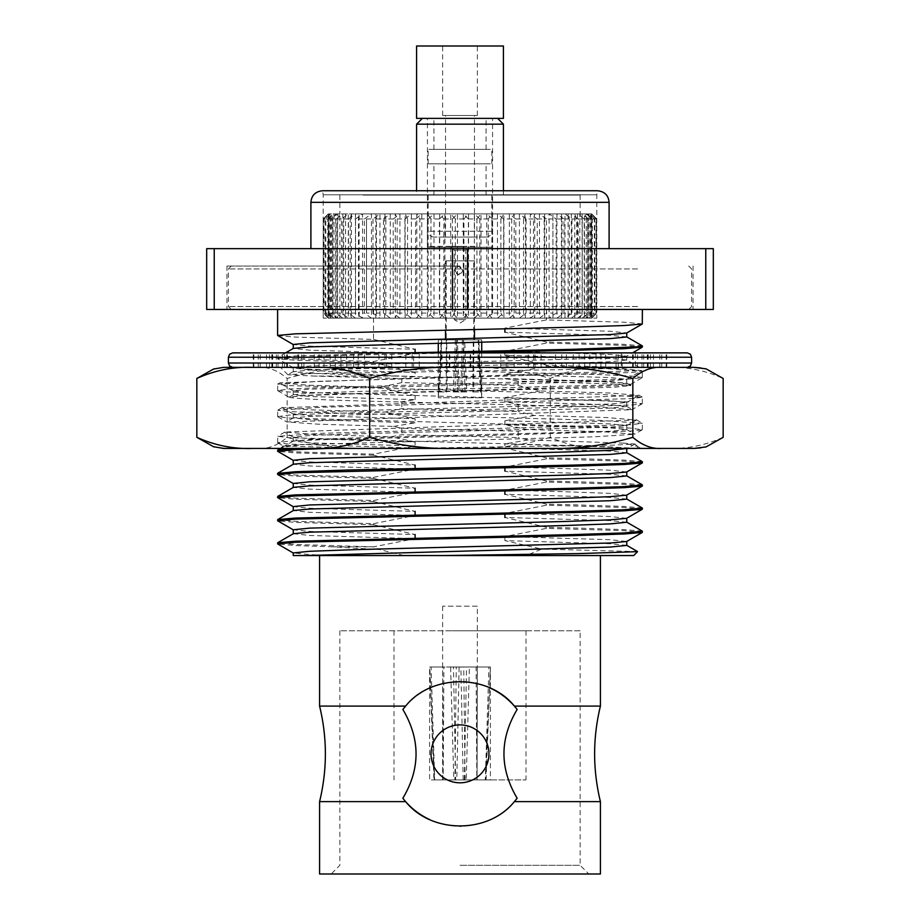 <?xml version="1.0" encoding="UTF-8"?>
<svg xmlns="http://www.w3.org/2000/svg" width="920" height="920" viewBox="0 0 920 920"><rect width="100%" height="100%" fill="white"/><g stroke="black" fill="none" stroke-linecap="round" stroke-linejoin="round"><path stroke-width="0.69" stroke-dasharray="4.6 3.45" d="M635.363 309.453L231.288 309.453L635.363 309.453M460 266.029L226.941 266.029L460 266.029M600.956 309.453L276.161 309.453L600.956 309.453M460 309.062L642.39 309.062L460 309.062M460 248.653L609.097 248.653L460 248.653M705.766 248.653L713.322 248.653L713.322 309.453L705.766 309.453L705.766 248.653L452.444 248.653L452.444 309.453L705.766 309.453M214.233 248.653L214.233 309.453L206.678 309.453L206.678 248.653L452.444 248.653M467.555 309.453L467.555 248.653M214.233 309.453L452.444 309.453M460 309.453L226.941 309.453L460 309.453M416.576 195.097L503.424 195.097L416.576 195.097L416.576 190.75L597.517 190.75L596.793 194.787L460 194.787L596.793 194.787L596.793 318.136L323.207 318.136L596.793 318.136M341.447 218.983L337.387 218.983L337.387 313.076L341.447 313.076L348.3 318.136L348.3 213.911L341.447 218.983L341.447 313.076M331.166 218.983L328.532 218.983L328.532 313.076L331.166 313.076L337.628 318.136L362.56 318.136L362.56 213.911L355.534 218.983L350.186 218.983L350.186 313.076L355.534 313.076L362.56 318.136L379.948 318.136L379.948 213.911L372.979 218.983L366.516 218.983L366.516 313.076L372.979 313.076L379.948 318.136L591.732 318.136L328.267 318.136L337.628 318.136L337.628 213.911L331.166 218.983L331.166 313.076M325.024 218.983L323.897 218.983L323.897 313.076L325.024 313.076L330.889 318.136L330.889 213.911L325.024 218.983L325.024 313.076M323.219 218.983L323.219 313.076L328.302 318.136L328.302 213.911L323.219 218.983L323.219 313.076M325.818 218.983L327.761 218.983L327.761 313.076L325.818 313.076L329.947 318.136L329.947 213.911L325.818 218.983L325.818 313.076M332.729 218.983L336.133 218.983L336.133 313.076L332.729 313.076L335.766 318.136L335.766 213.911L332.729 218.983L332.729 313.076M343.723 218.983L348.484 218.983L348.484 313.076L343.723 313.076L345.586 318.136L345.586 213.911L343.723 218.983L343.723 313.076M358.466 218.983L364.423 218.983L364.423 313.076L358.466 313.076L359.087 318.136L359.087 213.911L358.466 218.983L358.466 313.076M376.464 218.983L383.433 218.983L383.433 313.076L376.464 313.076L375.82 318.136L375.82 213.911L376.464 218.983L376.464 313.076M397.152 218.983L404.903 218.983L404.903 313.076L397.152 313.076L395.266 318.136L395.266 213.911L397.152 218.983L397.152 313.076M419.853 218.983L428.145 218.983L428.145 313.076L419.853 313.076L416.794 318.136L416.794 213.911L419.853 218.983L419.853 313.076M443.854 218.983L452.421 218.983L452.421 313.076L443.854 313.076L439.702 318.136L439.702 213.911L443.854 218.983L443.854 313.076M468.36 218.983L476.928 218.983L476.928 313.076L468.36 313.076L463.266 318.136L463.266 213.911L468.36 218.983L468.36 313.076M492.614 218.983L500.894 218.983L500.894 313.076L492.614 313.076L486.737 318.136L486.737 213.911L492.614 218.983L492.614 313.076M515.809 218.983L523.537 218.983L523.537 313.076L515.809 313.076L509.335 318.136L509.335 213.911L515.809 218.983L515.809 313.076M537.211 218.983L544.157 218.983L544.157 313.076L537.211 313.076L530.346 318.136L530.346 213.911L537.211 218.983L537.211 313.076M556.128 218.983L562.051 218.983L562.051 313.076L556.128 313.076L549.102 318.136L549.102 213.911L556.128 218.983L556.128 313.076M571.964 218.983L576.679 218.983L576.679 313.076L571.964 313.076L564.995 318.136L564.995 213.911L571.964 218.983L571.964 313.076M584.2 218.983L587.558 218.983L587.558 313.076L584.2 313.076L577.507 318.136L577.507 213.911L584.2 218.983L584.2 313.076M592.434 218.983L594.331 218.983L594.331 313.076L592.434 313.076L586.247 318.136L586.247 213.911L592.434 218.983L592.434 313.076M596.424 218.983L596.781 313.076L590.939 318.136L590.939 213.911L596.424 218.983L596.424 313.076M596.022 218.983L594.849 218.983L594.849 313.076L596.022 313.076L591.41 318.136L591.41 213.911L596.022 218.983L596.022 313.076M591.249 218.983L588.57 218.983L588.57 313.076L591.249 313.076L587.661 318.136L587.661 213.911L591.249 218.983L591.249 313.076M582.268 218.983L578.162 218.983L578.162 313.076L582.268 313.076L579.807 318.136L579.807 213.911L582.268 218.983L582.268 313.076M569.342 218.983L563.96 218.983L563.96 313.076L569.342 313.076L568.1 318.136L568.1 213.911L569.342 218.983L569.342 313.076M552.909 218.983L546.422 218.983L546.422 313.076L552.909 313.076L552.92 318.136L552.92 213.911L552.909 313.076M533.485 218.983L526.091 218.983L526.091 313.076L533.485 313.076L534.761 318.136L534.761 213.911L533.485 218.983L533.485 313.076M511.704 218.983L503.642 218.983L503.642 313.076L511.704 313.076L514.188 318.136L514.188 213.911L511.704 218.983L511.704 313.076M488.267 218.983L479.791 218.983L479.791 313.076L488.267 313.076L491.878 318.136L491.878 213.911L488.267 218.983L488.267 313.076M463.91 218.983L455.308 218.983L455.308 313.076L463.91 313.076L468.544 318.136L468.544 213.911L463.91 218.983L463.91 313.076M439.426 218.983L430.974 218.983L430.974 313.076L439.426 313.076L444.935 318.136L444.935 213.911L439.426 218.983L439.426 313.076M415.61 218.983L407.572 218.983L407.572 313.076L415.61 313.076L421.808 318.136L421.808 213.911L415.61 218.983L415.61 313.076M393.219 218.983L385.859 218.983L385.859 313.076L393.219 313.076L399.912 318.136L399.912 213.911L393.219 218.983L393.219 313.076M372.979 218.983L372.979 313.076M355.534 218.983L355.534 313.076M481.551 397.75L438.288 397.75L481.551 397.75M481.551 339.848L438.288 339.848L481.551 339.848M462.415 339.848L460.828 391.966L465.06 391.966L463.542 339.848L473.754 339.848L473.731 391.966L472.788 391.966L473.282 339.848L478.239 339.848L445.522 339.848L478.814 339.848L457.424 339.848L459.172 391.966L454.94 391.966L456.458 339.848L446.246 339.848L446.269 391.966L447.212 391.966L446.717 339.848L463.519 339.848L446.717 339.848M456.458 339.848L446.464 339.848M473.731 391.966L481.275 391.966L478.492 339.848M481.275 391.966L480.332 391.966L478.239 339.848M455.354 339.848L453.261 391.966L457.493 391.966L456.481 339.848M441.761 339.848L439.668 391.966L438.725 391.966L441.508 339.848M460.828 391.966L462.507 391.966L463.519 339.848M462.507 391.966L466.739 391.966L464.646 339.848M463.542 339.848L473.535 339.848M445.522 260.854L474.478 260.854L445.522 260.854L445.522 329.969M457.493 391.966L459.172 391.966M453.261 391.966L454.94 391.966M438.725 391.966L446.269 391.966M439.668 391.966L447.212 391.966M465.06 391.966L466.739 391.966M473.754 339.848L473.754 260.854L446.246 260.854L473.731 260.854M472.788 391.966L480.332 391.966M473.282 339.848L457.585 339.848M462.817 270.365L458.424 266.029C453.031 268.927 453.031 271.814 458.424 274.712L462.817 270.365M465.75 319.585L454.216 319.585L465.75 319.585M463.875 270.365L459.333 274.712C454.1 271.814 454.1 268.916 459.333 266.029L463.875 270.365M454.25 250.102L465.784 250.102L454.25 250.102M458.999 247.215L468.683 247.215L458.999 247.215M460 247.215L470.856 247.215L460 247.215M465.072 246.376L449.144 246.376L465.072 246.376M474.869 246.376L428.156 246.376L474.869 246.376M428.156 247.215L491.843 247.215L428.156 247.215L428.156 246.376M427.432 247.215L492.568 247.215L427.432 247.215L427.432 118.381L492.568 118.381L492.568 247.215M492.568 118.381L427.432 118.381M454.284 118.381L486.059 118.381L454.284 118.381M485.415 149.35L433.941 149.35L485.415 149.35M428.927 149.35L491.843 149.35L428.927 149.35M428.927 163.829L491.843 163.829L428.927 163.829M434.585 163.829L486.059 163.829L434.585 163.829M454.284 195.097L486.059 195.097L454.284 195.097M453.008 195.097L491.843 195.097L453.008 195.097M485.415 237.072L433.941 237.072L485.415 237.072M474.122 237.072L445.522 237.072L474.122 237.072M474.122 115.483L445.522 115.483L474.122 115.483M476.951 115.483L442.635 115.483L476.951 115.483M476.951 46L442.635 46L476.951 46M416.576 46L503.424 46M416.576 118.381L503.424 118.381M497.639 118.381L422.36 118.381L497.639 118.381M416.576 124.165L503.424 124.165M362.997 195.097L580.152 195.097L362.997 195.097M362.997 213.911L580.152 213.911L362.997 213.911M350.186 313.076L351.474 318.136L351.474 213.911L591.732 213.911L328.267 213.911L351.474 213.911L350.186 218.983M366.516 218.983L366.516 313.076M385.859 218.983L384.629 213.911L384.629 318.136L385.859 313.076M407.572 218.983L405.122 213.911L405.122 318.136L407.572 313.076M430.974 218.983L427.386 213.911L427.386 318.136L430.974 313.076M455.308 218.983L450.708 213.911L450.708 318.136L455.308 313.076M479.791 218.983L474.317 213.911L474.317 318.136L479.791 313.076M503.642 218.983L497.467 213.911L497.467 318.136L503.642 313.076M526.091 218.983L519.409 213.911L519.409 318.136L526.091 313.076M546.422 218.983L539.453 213.911L539.453 318.136L546.422 313.076M563.96 218.983L556.933 213.911L556.933 318.136L563.96 313.076M578.162 218.983L571.308 213.911L571.308 318.136L578.162 313.076M588.57 218.983L582.096 213.911L582.096 318.136L588.57 313.076M594.849 218.983L588.961 213.911L588.961 318.136L594.849 313.076M596.781 218.983L591.686 213.911L591.686 318.136L596.781 313.076M594.331 218.983L590.168 213.911L590.168 318.136L594.331 313.076M587.558 218.983L584.476 213.911L584.476 318.136L587.558 313.076M576.679 218.983L574.781 213.911L574.781 318.136L576.679 313.076M562.051 218.983L561.395 213.911L561.395 318.136L562.051 313.076M544.157 218.983L544.755 213.911L544.755 318.136L544.157 313.076M523.537 218.983L525.389 213.911L525.389 318.136L523.537 313.076M500.894 218.983L503.918 213.911L503.918 318.136L500.894 313.076M476.928 218.983L481.034 213.911L481.034 318.136L476.928 313.076M452.421 218.983L457.481 213.911L457.481 318.136L452.421 313.076M428.145 218.983L434.01 213.911L434.01 318.136L428.145 313.076M404.903 218.983L411.366 213.911L411.366 318.136L404.903 313.076M383.433 218.983L390.287 213.911L390.287 318.136L383.433 313.076M364.423 218.983L371.45 213.911L371.45 318.136L364.423 313.076M348.484 218.983L355.465 213.911L355.465 318.136L348.484 313.076M336.133 218.983L342.827 213.911L342.827 318.136L336.133 313.076M327.761 218.983L333.96 213.911L333.96 318.136L327.761 313.076M323.633 218.983L329.153 213.911L329.153 318.136L323.633 313.076M323.897 218.983L328.543 213.911L328.543 318.136L323.897 313.076M328.532 218.983L332.154 213.911L332.154 318.136L328.532 313.076M337.387 218.983L339.882 213.911L339.882 318.136L337.387 313.076M232.737 352.877L687.263 352.877M491.165 367.356L232.737 367.356L491.165 367.356M419.255 367.356L666.747 367.356L413.655 367.356L419.255 367.356L419.255 352.877L253.253 352.877L632.385 352.877L626.635 356.201L610.247 354.407L504.896 351.279L546.457 343.068L624.323 345.391L642.39 347.035M632.581 367.356L632.581 352.877L666.747 352.877L635.375 352.877L635.375 367.356M653.476 367.356L653.476 352.877L413.655 352.877L413.655 367.356M213.934 368.839L223.594 367.356M696.405 367.356L667.368 367.356C686.331 366.597 704.927 370.3 723.166 378.453M606.119 367.356L465.37 367.356C494.074 366.562 522.399 370.265 550.321 378.453C568.525 370.311 587.132 366.608 606.119 367.356L667.368 367.356M372.117 367.356L258.002 367.356C267.915 366.597 277.633 370.3 287.166 378.453C314.87 370.334 343.195 366.643 372.117 367.356L465.37 367.356M225.998 367.356L258.002 367.356M647.875 367.356L647.875 352.877M666.747 367.356L666.747 352.877M661.744 367.356L661.744 352.877M643.712 367.356L643.712 352.877M637.548 367.356L637.548 352.877M622.138 367.356L622.138 352.877M605.705 367.356L605.705 352.877M636.801 448.419L637.779 446.706L637.192 446.28L623.61 443.118L634.915 444.026L613.709 445.13L399.038 448.419L638.342 448.419L427.524 448.419L288.385 444.072L277.679 442.681L289.167 441.14L320.873 439.737L492.476 435.39L631.615 431.054L642.171 429.824L630.821 428.11L599.127 426.707L288.385 418.025L277.679 416.622L289.156 415.081L320.873 413.678L492.476 409.331L631.615 404.995L642.171 403.765L630.832 402.051L599.127 400.648L288.385 391.966L277.679 390.563L289.167 389.022L320.873 387.619L631.615 378.936L642.321 377.534L630.844 375.992L599.127 374.589L320.631 367.356L280.508 367.356L639.492 367.356L621.31 367.356L621.264 352.877M595.976 367.356L595.976 352.877M584.683 367.356L584.683 352.877M561.775 367.356L561.775 352.877M573.264 367.356L573.264 352.877M541.087 367.356L541.087 352.877M535.026 367.356L535.026 352.877M507.874 367.356L507.874 352.877M514.177 367.356L514.177 352.877M478.262 367.356L478.262 352.877M478.02 367.356L478.02 352.877M449.293 367.356L449.293 352.877M449.788 367.356L449.788 352.877M391.759 367.356L391.759 352.877M386.4 367.356L386.4 352.877M353.579 367.356L353.579 352.877M364.481 367.356L364.481 352.877M340.906 367.356L340.906 352.877M330.211 367.356L330.211 352.877M303.922 367.356L303.922 352.877M319.056 367.356L319.056 352.877M301.714 367.356L301.714 352.877M286.741 367.356L286.741 352.877M269.548 367.356L269.548 352.877M287.419 367.356L287.419 352.877M278.012 367.356L278.012 352.877M260.21 367.356L260.21 352.877M253.805 367.356L253.805 352.877M272.688 367.356L272.688 352.877M272.124 367.356L272.124 352.877M253.253 367.356L253.253 352.877M258.255 367.356L258.255 352.877M276.287 367.356L276.287 352.877M284.625 367.356L284.625 352.877M266.524 367.356L266.524 352.877M282.452 367.356L282.452 352.877M297.861 367.356L297.861 352.877M314.295 367.356L314.295 352.877M298.735 367.356L298.735 352.877M324.024 367.356L324.024 352.877M335.317 367.356L335.317 352.877M358.225 367.356L358.225 352.877M346.736 367.356L346.736 352.877M378.913 367.356L378.913 352.877M384.974 367.356L384.974 352.877M412.125 367.356L412.125 352.877M405.823 367.356L405.823 352.877M441.738 367.356L441.738 352.877M441.979 367.356L441.979 352.877M470.706 367.356L470.706 352.877M470.212 367.356L470.212 352.877M506.345 367.356L506.345 352.877M500.744 367.356L500.744 352.877M528.241 367.356L528.241 352.877M533.6 367.356L533.6 352.877M566.421 367.356L566.421 352.877M555.519 367.356L555.519 352.877M579.094 367.356L579.094 352.877M589.789 367.356L589.789 352.877M616.078 367.356L616.078 352.877M600.944 367.356L600.944 352.877M618.286 367.356L618.286 352.877M633.259 367.356L633.259 352.877M650.452 367.356L650.452 352.877M641.987 367.356L641.987 352.877M659.789 367.356L659.789 352.877M666.195 367.356L666.195 352.877M647.312 367.356L647.312 352.877M288.328 367.356C308.004 370.081 343.321 372.979 394.289 376.038L313.846 376.038L287.937 374.773L302.841 373.761L588.121 369.219L639.423 367.436L626.635 359.984L610.247 358.466L504.896 355.327L504.896 352.877M277.828 390.735L289.317 397.382L300.541 395.634L329.647 394.266L490.429 389.93L620.77 385.584L630.648 384.364L620.045 382.639L590.352 381.236L394.289 376.038M427.524 448.419L280.6 448.419C282.888 447.12 290.8 445.82 304.324 444.509L283.279 445.912L361.928 448.419M289.225 397.129C291.697 398.705 328.739 400.327 400.372 401.971L599.46 407.042L631.879 409.676L286.959 421.947L317.837 424.178L393.553 426.431L401.833 428.352L518.167 431.192L527.217 429.513L603.37 431.733L634.397 434.274L593.94 436.827L304.324 444.509M372.117 448.419C343.413 449.213 315.089 445.51 287.166 437.322C277.644 445.464 267.927 449.167 258.002 448.419L696.405 448.419M287.166 437.322L287.166 378.453M213.934 446.936L225.998 448.419L258.002 448.419M225.998 448.419L223.594 448.419M723.166 437.322C704.961 445.464 686.355 449.167 667.368 448.419M606.119 448.419C587.155 449.178 568.56 445.475 550.321 437.322L550.321 378.453M550.321 437.322C522.617 445.441 494.293 449.132 465.37 448.419M518.167 405.133L518.167 411.516L401.833 408.675L384.859 412.056L311.846 409.871L282.428 407.721L638.813 395.428L610.5 393.024L540.109 390.966L518.167 385.468L401.833 382.616L379.097 387.331L308.315 385.204L279.875 382.823L641.378 370.518L623.783 368.931L579.519 367.356L320.631 367.356M401.833 402.293L401.833 408.675M518.167 431.192L518.167 437.575L401.833 434.734L391.011 436.793L315.491 434.539L284.924 432.032L636.318 420.049L606.935 417.577L534.359 415.449L518.167 411.516M401.833 428.352L401.833 434.734M280.6 448.419L399.038 448.419M637.192 446.269L640.895 448.419L638.342 448.419L599.127 446.384L288.385 437.69L277.679 436.298L320.873 433.354L631.615 424.672L642.321 423.269L599.127 420.325L288.385 411.642L277.679 410.239L320.873 407.296L631.615 398.613L642.321 397.21L599.127 394.266L288.385 385.584L277.679 384.18L320.873 381.236L631.615 372.554L642.171 370.978L599.127 368.207L570.676 367.356M504.896 355.327L546.457 365.171L621.31 367.356L579.519 367.356M401.833 382.616L401.833 378.546L313.846 376.038M400.372 401.971L415.104 399.648L309.752 396.52L293.365 394.726L289.305 397.06L306.107 395.542L353.498 393.886L613.893 387.274L630.809 385.618L613.893 383.962L518.167 381.11L518.167 385.468M623.61 443.118L528.218 439.933L518.167 437.575M488.945 753.848A28.945 28.945 0 0 0 445.522 728.778A28.945 28.945 0 0 0 445.522 778.929A28.945 28.945 0 0 0 488.945 753.848A28.945 28.945 0 0 0 445.522 728.778A28.945 28.945 0 0 0 445.522 778.929A28.945 28.945 0 0 0 488.945 753.848A28.945 28.945 0 0 0 445.522 728.778A28.945 28.945 0 0 0 445.522 778.929A28.945 28.945 0 0 0 488.945 753.848M459.252 681.478A72.381 72.381 0 0 0 402.845 709.446C420.44 739.162 420.44 768.775 402.845 798.261A72.381 72.381 0 0 0 405.628 801.619L319.585 801.619M429.904 819.674A72.381 72.381 0 0 0 460.092 826.229M460.747 826.229A72.381 72.381 0 0 0 517.155 798.261C499.56 768.545 499.56 738.932 517.155 709.446A72.381 72.381 0 0 0 402.845 709.446L405.628 706.088L319.585 706.088M490.095 688.033A72.381 72.381 0 0 0 459.908 681.478M600.415 801.619L514.372 801.619L517.155 798.261A72.381 72.381 0 0 1 402.845 798.261L405.628 801.619C431.422 833.945 488.382 834.072 514.372 801.619M600.415 874L319.585 874M517.155 709.446L514.372 706.088C488.577 673.762 431.618 673.635 405.628 706.088M600.415 706.088L514.372 706.088M600.415 555.542L319.585 555.542L600.415 555.542M373.543 309.453L546.457 309.453L373.543 309.453L373.543 339.422L295.676 337.111L277.714 335.581M642.39 323.874L624.323 322.23L546.457 319.907L504.896 328.118L610.247 331.246L626.635 333.04M546.457 309.453L546.457 319.907M373.543 339.422L415.104 349.278L309.752 346.138L293.238 344.482M285.602 352.877L277.61 357.57L282.187 358.397L373.543 361.537L415.104 353.326L415.104 352.693M415.104 353.326L309.752 350.198L293.365 348.404M626.761 336.961L610.247 335.305L504.896 332.166L546.457 342.01L546.457 343.068M504.896 328.75L504.896 328.118M277.714 357.443L295.676 355.913L405.927 352.877M642.286 345.862L624.323 344.333L546.457 342.01M373.543 361.537L373.543 362.584L295.676 360.272L277.714 358.742L282.187 357.788L346.276 355.315L457.481 352.877M401.833 378.546L415.104 376.487L415.104 372.439L309.752 369.299L293.238 367.643L309.752 365.987L563.971 359.375L610.247 357.719L626.635 356.201M415.104 372.439L373.543 362.584M293.365 533.692L309.752 535.474L415.104 538.614L373.543 546.848L332.741 546.848L379.327 549.516L373.543 546.848L295.676 544.502L277.61 542.846M637.456 551.574L541.639 549.091L526.194 555.542L333.166 555.542L309.752 554.587L293.238 552.931M526.194 555.542L633.707 555.542M293.238 555.542L305.9 555.542M319.585 555.542L333.166 555.542M626.761 545.41L610.247 543.754L504.896 540.615L541.639 549.091M504.896 540.615L504.896 536.567L610.247 539.695L626.635 541.489M403.857 555.542L379.327 549.516M332.741 546.848L295.676 545.56L277.714 544.03M642.39 532.323L624.323 530.667L546.457 528.356L504.896 536.567M642.286 531.139L624.323 529.621L573.723 527.965L546.457 527.298L546.457 528.356M626.761 522.249L610.247 520.593L504.896 517.454L546.457 527.298M277.61 519.697L295.676 521.341L373.543 523.664L373.543 524.71L415.104 534.554L309.752 531.426L293.238 529.77M626.635 518.328L610.247 516.534L563.971 514.878L504.896 513.406L504.896 514.038M415.104 538.614L415.104 537.981M642.39 509.162L624.323 507.506L546.457 505.195L504.896 513.406M373.543 524.71L295.676 522.399L277.714 520.87M642.286 507.989L624.323 506.46L573.723 504.804L546.457 504.137L546.457 505.195M373.543 523.664L415.104 515.453L309.752 512.313L293.365 510.531M626.761 499.088L610.247 497.432L504.896 494.293L546.457 504.137M277.61 496.535L295.676 498.18L373.543 500.503L373.543 501.549L415.104 511.393L309.752 508.265L293.238 506.609M626.635 495.167L610.247 493.373L563.971 491.717L504.896 490.245L504.896 490.877M415.104 515.453L415.104 514.82M642.39 486.001L624.323 484.345L546.457 482.034L504.896 490.245M373.543 501.549L295.676 499.238L277.714 497.708M642.286 484.828L624.323 483.299L573.723 481.643L546.457 480.976L546.457 482.034M373.543 500.503L415.104 492.292L309.752 489.152L293.365 487.37M626.761 475.928L610.247 474.272L504.896 471.132L546.457 480.976M277.61 473.374L295.676 475.019L373.543 477.342L373.543 478.388L415.104 488.232L309.752 485.104L293.238 483.448M626.635 472.006L610.247 470.212L563.971 468.556L504.896 467.084L504.896 467.716M415.104 492.292L415.104 491.659M642.39 462.841L624.323 461.184L546.457 458.873L504.896 467.084M373.543 478.388L295.676 476.077L277.714 474.547M642.286 461.667L624.323 460.138L573.723 458.482L546.457 457.815L546.457 458.873M373.543 477.342L415.104 469.131L309.752 465.991L293.365 464.209M626.761 452.766L610.247 451.11L504.896 447.971L546.457 457.815M415.104 376.487L309.752 373.359L293.238 371.703L309.752 370.047L563.971 363.423L610.247 361.778L626.635 359.984M504.896 351.911L504.896 351.279M590.835 367.356L546.457 366.229L504.896 374.44L610.247 377.568L626.635 379.362L641.389 370.841M546.457 365.171L546.457 366.229M415.104 399.648L415.104 395.6L309.752 392.46L293.238 390.804L309.752 389.148L563.971 382.536L610.247 380.88L626.635 379.362M293.365 394.726L309.752 393.208L356.028 391.552L610.247 384.94L626.761 383.284L610.247 381.627L504.896 378.488L504.896 374.44M393.553 426.431L415.104 422.809L415.104 418.761L309.752 415.621L293.238 413.966L309.752 412.309L356.028 410.653L610.247 404.041L626.761 402.385L610.247 400.729L504.896 397.601L504.896 401.649L520.363 404.754M415.104 422.809L309.752 419.681L293.365 417.887L309.752 416.369L356.028 414.713L610.247 408.1L626.761 406.444L610.247 404.788L504.896 401.649M293.238 460.287L309.752 461.943L415.104 465.072L373.543 455.227L373.543 454.181L415.104 445.97L415.104 441.91L309.752 438.782L293.238 437.126L309.752 435.47L356.028 433.815L610.247 427.202L626.761 425.546L610.247 423.89L504.896 420.762L504.896 424.81L527.217 429.513M415.104 445.97L309.752 442.83L293.365 441.048L309.752 439.53L356.028 437.874L610.247 431.25L626.761 429.605L610.247 427.949L504.896 424.81M634.938 444.049L626.635 448.845L610.247 447.051L504.896 443.923L504.896 447.971M415.104 469.131L415.104 468.498M504.896 378.488L518.167 381.11M540.109 390.966L504.896 397.601M534.359 415.449L504.896 420.762M528.218 439.933L504.896 443.923M415.104 441.91L391.011 436.793M415.104 418.761L384.859 412.056M415.104 395.6L379.097 387.331M373.543 455.227L295.676 452.916L277.714 451.386M373.543 454.181L295.676 451.858L277.61 450.202M460 874L588.834 874L460 874M460 865.317L580.152 865.317L460 865.317M580.152 630.809L339.848 630.809L580.152 630.809L580.152 865.317L588.834 874M452.03 630.809L526.01 630.809L452.03 630.809M477.365 606.199L442.635 606.199L477.365 606.199L477.077 779.907L485.553 779.907L490.394 667L476.088 667L476.824 779.907L456.803 779.907L459.114 667L453.456 667L455.664 779.907L453.79 779.907L450.616 667L453.456 667M456.803 779.907L454.917 779.907L456.262 667L488.911 667L485.3 779.907L476.824 779.907M459.114 667L429.605 667L429.605 779.907L490.394 779.907L429.605 779.907M433.941 779.907L442.922 779.907L442.647 667L429.605 667L433.941 779.907L453.79 779.907M434.447 779.907L429.835 667L431.089 667L434.7 779.907L465.083 779.907L434.7 779.907M463.197 779.907L460.885 667L431.089 667L443.911 667L443.175 779.907M465.083 779.907L463.737 667L469.384 667L466.21 779.907L464.335 779.907L477.365 779.907M477.077 779.907L477.353 667L490.164 667L466.543 667L464.335 779.907M452.03 779.907L526.01 779.907L452.03 779.907M485.553 779.907L466.21 779.907M454.917 779.907L485.3 779.907M442.922 779.907L455.664 779.907M477.353 667L476.088 667M460.885 667L466.543 667M442.647 667L443.911 667M637.583 306.555L228.39 306.555L637.583 306.555M637.583 268.927L228.39 268.927L637.583 268.927M310.902 202.331L609.097 202.331M460 194.787L323.207 194.787L460 194.787M491.073 231.288L428.156 231.288L491.073 231.288M228.39 363.009L691.61 363.009M228.39 357.224L691.61 357.224M688.712 266.029L691.61 268.927L691.61 306.555L688.712 309.453M231.288 266.029L228.39 268.927L228.39 306.555L231.288 309.453M642.39 309.453L643.839 309.453M277.61 309.453L276.161 309.453M226.941 266.029L226.941 309.453M693.059 266.029L693.059 309.453M323.207 318.136L323.207 194.787L322.483 190.75M438.288 339.848L438.288 343.229M438.288 352.222L438.288 397.75L441.186 339.848M481.712 339.848L481.712 342.263M481.712 351.336L481.712 352.383M481.712 352.877L481.712 397.75L478.814 339.848M445.522 339.02L445.522 339.848M474.478 260.854L474.478 329.372M474.478 338.376L474.478 339.848M446.246 260.854L446.246 339.848M451.317 247.215L454.216 250.102L454.216 319.585L460 323.07L465.784 319.585L465.784 250.102L468.683 247.215M458.424 274.712L459.333 274.712M458.424 266.029L459.333 266.029M449.144 246.376L449.144 247.215M470.856 246.376L470.856 247.215M491.843 246.376L491.843 247.215M486.059 149.35L486.059 118.381M433.941 149.35L433.941 118.381M491.843 163.829L491.843 149.35M428.156 163.829L428.156 149.35M486.059 195.097L486.059 163.829M433.941 195.097L433.941 163.829M486.059 237.072C489.601 236.704 491.533 234.772 491.843 231.288L491.843 195.097M433.941 237.072C430.399 236.704 428.467 234.772 428.156 231.288L428.156 195.097M474.478 237.072L474.478 115.483M445.522 237.072L445.522 115.483M477.365 115.483L477.365 46M442.635 115.483L442.635 46M503.424 190.75L503.424 195.097M339.848 195.097L339.848 213.911M580.152 195.097L580.152 213.911M591.732 318.136L595.32 314.548M328.267 318.136L325.473 315.341M591.732 213.911L595.32 217.511M328.267 213.911L325.473 216.706M700.879 367.931L706.031 368.978M271.814 367.356L271.814 352.877M648.186 367.356L648.186 352.877M287.925 374.785L280.508 367.356M630.648 384.364L642.171 377.706M277.828 442.853L283.233 445.981M642.171 429.824L634.409 434.309M277.828 416.794L286.902 422.038M642.171 403.765L631.89 409.71M283.188 445.728L280.508 448.419M706.031 446.798L700.81 447.856M634.972 443.9L637.779 446.694M642.321 429.651L642.321 423.269M642.321 403.592L642.321 397.21M642.321 377.545L642.321 371.162M277.679 442.681L277.679 436.298M277.679 416.622L277.679 410.239M277.679 390.574L277.679 384.192M630.809 384.18L630.809 385.618M282.405 407.422L277.828 410.067M638.802 395.094L642.171 397.037M284.924 432.02L277.828 436.126M636.295 419.704L642.171 423.096M277.828 384.008L279.875 382.823M642.171 370.978L641.366 370.518M277.61 357.558L277.61 358.616M293.365 367.781L277.714 358.742M626.761 360.122L626.761 356.063M293.238 371.703L293.238 367.643M626.761 383.284L626.761 379.224M293.238 394.864L293.238 390.804M626.761 406.444L626.761 402.385M293.238 418.025L293.238 413.966M626.761 429.605L626.761 425.546M293.238 441.186L293.238 437.126M293.365 437.264L284.924 432.388M626.635 425.684L636.341 420.084M293.365 441.048L280.646 448.397M626.635 429.467L634.409 433.952M293.365 414.103L282.405 407.778M626.635 402.523L638.836 395.473M293.365 417.887L286.89 421.624M626.635 406.306L631.856 409.319M293.365 390.942L279.864 383.145M626.635 383.145L630.694 385.48M293.365 371.565L287.971 374.681M339.848 630.809L339.848 865.317L331.166 874M486.059 779.907L490.394 667L490.394 779.907M393.99 630.809L393.99 779.907M526.01 630.809L526.01 779.907M442.635 606.199L442.635 779.907"/><path stroke-width="1.38" d="M214.233 309.453L713.322 309.453L713.322 248.653L206.678 248.653L206.678 309.453L214.233 309.453L214.233 248.653M452.444 309.453L452.444 248.653M467.555 248.653L467.555 309.453M705.766 309.453L705.766 248.653M310.902 248.653L310.902 202.331L609.097 202.331C608.476 195.362 604.612 191.509 597.517 190.75L322.483 190.75L416.576 190.75L416.576 124.165L503.424 124.165L503.424 190.75M503.424 46L416.576 46L416.576 118.381L503.424 118.381L503.424 46M228.39 357.224L691.61 357.224L690.356 354.177L687.263 352.877L232.737 352.877L229.643 354.177L228.39 357.224L228.39 363.009L229.643 366.056L232.737 367.356M457.481 352.877L573.723 350.347L624.323 348.691L642.286 347.162L632.581 352.877M635.375 352.877L653.476 352.877M413.655 352.877L419.255 352.877M213.969 368.978L223.594 367.356L252.632 367.356C233.668 366.597 215.073 370.3 196.834 378.453L213.934 368.839M313.881 367.356L454.629 367.356C425.925 366.562 397.601 370.265 369.679 378.453C351.474 370.311 332.867 366.608 313.881 367.356L252.632 367.356M547.883 367.356L661.997 367.356C652.084 366.597 642.367 370.3 632.833 378.453C605.13 370.334 576.805 366.643 547.883 367.356L454.629 367.356M213.969 446.798L223.594 448.419L694.002 448.419L706.065 446.936L723.166 437.322L723.166 378.453L706.065 368.839L694.002 367.356L700.879 367.931M694.002 367.356L661.997 367.356M213.934 446.936L196.834 437.322L196.834 378.453M196.834 437.322C215.038 445.464 233.645 449.167 252.632 448.419M313.881 448.419C332.844 449.178 351.44 445.475 369.679 437.322L369.679 378.453M369.679 437.322C397.382 445.441 425.707 449.132 454.629 448.419M547.883 448.419C576.587 449.213 604.911 445.51 632.833 437.322L632.833 378.453M632.833 437.322C642.356 445.464 652.073 449.167 661.997 448.419M694.002 448.419L700.81 447.856M488.945 753.848A28.945 28.945 0 0 0 445.522 728.778A28.945 28.945 0 0 0 445.522 778.929A28.945 28.945 0 0 0 488.945 753.848M490.095 688.033A72.381 72.381 0 0 1 517.155 709.446C499.56 738.932 499.56 768.545 517.155 798.261L514.372 801.619C488.577 833.945 431.618 834.072 405.628 801.619A72.381 72.381 0 0 0 429.904 819.674M460.092 826.229A72.381 72.381 0 0 0 460.747 826.229M459.908 681.478A72.381 72.381 0 0 0 459.252 681.478M319.585 801.619C327.301 769.775 327.301 737.932 319.585 706.088L405.628 706.088L402.845 709.446C420.44 739.162 420.44 768.775 402.845 798.261L405.628 801.619L319.585 801.619L319.585 874L600.415 874L600.415 801.619L514.372 801.619M517.155 709.446L514.372 706.088L600.415 706.088C592.698 737.932 592.698 769.775 600.415 801.619M405.628 706.088C431.422 673.762 488.382 673.635 514.372 706.088M293.365 344.62L277.61 335.455L295.676 333.81L573.723 327.186L624.323 325.53L642.286 324.001L642.39 309.453M293.238 348.473L293.238 344.482L309.752 342.827L610.247 334.558L626.635 333.04L642.286 324.001M415.104 352.693L415.104 349.278M285.602 352.877L293.365 348.404L309.752 346.886L610.247 338.617L626.761 336.961L626.761 332.971M504.896 332.166L504.896 328.75M405.927 352.877L573.723 349.289L637.813 346.817L642.286 345.862L626.635 336.823M642.286 347.162L642.39 345.989M637.537 551.701L633.707 555.542L444.532 555.542L579.174 553.587L637.491 551.655M293.365 553.069L277.61 543.904L295.676 542.248L573.723 535.635L624.323 533.979L642.286 532.45L626.635 541.489L610.247 543.007L356.028 549.62L309.752 551.275L293.238 552.931L293.238 555.542L444.532 555.542M626.761 541.42L626.761 545.399L610.247 547.055L305.9 555.542L319.585 555.542L319.585 706.088M642.286 532.45L642.286 531.139L626.635 522.111M277.61 543.904L277.714 542.719L295.676 541.202L573.723 534.577L624.323 532.922L642.39 531.265M277.714 542.719L293.365 533.692L309.752 532.174L563.971 525.55L610.247 523.894L626.761 522.249M293.238 533.761L293.238 529.77L309.752 528.115L563.971 521.502L610.247 519.846L626.635 518.328L642.39 509.162L642.286 507.989L626.635 498.95M415.104 537.981L415.104 534.554M504.896 517.454L504.896 514.038M293.365 529.909L277.61 520.743L295.676 519.087L573.723 512.474L624.323 510.818L642.286 509.289M277.61 520.743L277.714 519.57L295.676 518.04L573.723 511.416L624.323 509.76L642.39 508.104M277.714 519.57L293.365 510.531L309.752 509.013L610.247 500.733L626.761 499.088L626.761 495.098M293.238 510.6L293.238 506.609L309.752 504.953L563.971 498.341L610.247 496.685L626.635 495.167L642.39 486.001L642.286 484.828L626.635 475.789M415.104 514.82L415.104 511.393M504.896 494.293L504.896 490.877M293.365 506.747L277.61 497.582L295.676 495.926L573.723 489.313L624.323 487.657L642.286 486.128M277.61 497.582L277.714 496.409L295.676 494.879L573.723 488.255L624.323 486.599L642.39 484.943M277.714 496.409L293.365 487.37L309.752 485.852L610.247 477.572L626.761 475.928L626.761 471.937M293.238 487.439L293.238 483.448L309.752 481.792L563.971 475.18L610.247 473.524L626.635 472.006L642.39 462.841L642.286 461.667L626.635 452.628M415.104 491.659L415.104 488.232M504.896 471.132L504.896 467.716M293.365 483.586L277.61 474.421L295.676 472.765L573.723 466.152L624.323 464.496L642.286 462.967M277.61 473.374L295.676 471.718L346.276 470.062L573.723 465.094L624.323 463.438L642.39 461.782M277.714 473.248L293.365 464.209L309.752 462.691L610.247 454.411L626.761 452.766L626.761 448.776M504.896 352.877L504.896 351.911M293.238 464.278L293.238 460.287L309.752 458.631L563.971 452.019L610.247 450.363L627.382 448.419M415.104 468.498L415.104 465.072M293.365 460.425L277.61 451.26L295.676 449.604L329.164 448.419M277.61 451.26L277.714 450.087L298.69 448.419M691.61 357.224L691.61 363.009L228.39 363.009M609.097 202.331L609.097 248.653M310.902 202.331C311.523 195.362 315.387 191.509 322.483 190.75M438.288 343.229L438.288 352.222M481.712 342.263L481.712 351.336M445.522 329.969L445.522 339.02M474.478 329.372L474.478 338.376M422.36 118.381L416.576 124.165M497.639 118.381L503.424 124.165M691.61 363.009L690.356 366.056L687.263 367.356M600.415 555.542L600.415 706.088M277.61 309.453L277.61 335.455M626.635 545.272L637.48 551.528M626.761 522.238L626.761 518.259M277.61 473.363L277.61 474.421M277.714 450.087L280.6 448.419"/></g></svg>
